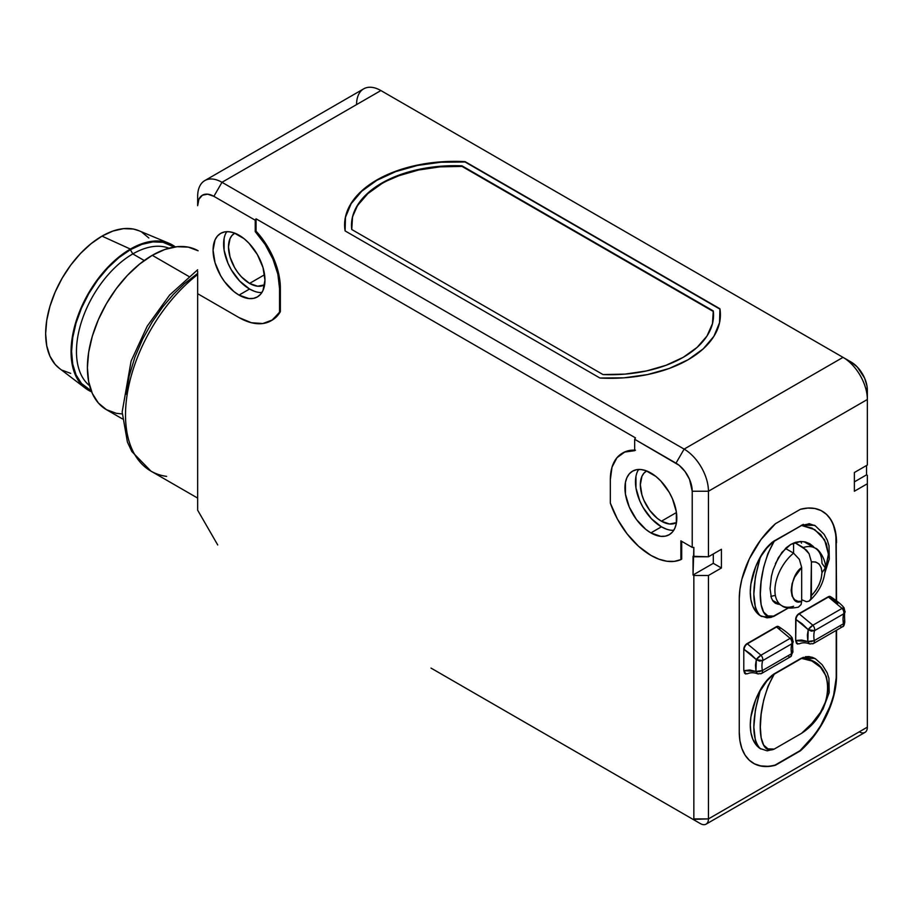 <?xml version="1.0" encoding="UTF-8"?>
<svg xmlns="http://www.w3.org/2000/svg" width="913" height="913" viewBox="0 0 913 913"><rect width="100%" height="100%" fill="white"/><g stroke="black" fill="none" stroke-linecap="round" stroke-linejoin="round"><path stroke-width="1.37" d="M793.568 606.266A33.256 19.196 -60 0 1 781.813 605.696A33.256 19.196 -60 0 1 775.89 582.186A33.256 19.196 -60 0 1 793.568 553.141L785.442 548.451L793.568 553.141L793.568 543.03L793.568 553.141A33.256 19.196 120 0 0 780.398 604.726M779.497 604.36L775.411 603.322L773.071 601.211L771.394 597.992L770.058 588.577L771.405 576.423L773.083 569.963L778.401 557.603L786.173 547.777L790.795 544.399L800.69 541.477L805.483 541.991L809.82 543.749L814.522 547.789M775.411 563.606L781.996 552.262L790.795 544.399L795.737 542.265L800.69 541.477L805.483 541.991L809.82 543.749L813.506 546.647M650.878 555.366A64.207 37.068 60 0 1 610.341 503.143L617.439 519.109L627.071 533.843L638.507 546.236L650.878 555.366L659.026 559.213L666.912 561.244L674.273 561.381L680.881 559.612A64.207 37.068 60 0 1 650.878 555.366M637.445 471.553L638.575 469.465A36.691 21.182 -120 0 0 661.423 526.812L650.878 532.895A36.691 21.182 60 0 1 626.911 500.564A36.691 21.182 60 0 1 632.538 471.165A36.691 21.182 60 0 1 650.878 472.98A36.691 21.182 60 0 1 674.844 505.311A36.691 21.182 60 0 1 669.229 534.71A36.691 21.182 60 0 1 650.878 532.895L661.423 526.812L666.479 529.163M225.591 233.762L226.709 231.674A36.691 21.182 -120 0 0 249.557 289.022L239.012 295.104A36.691 21.182 60 0 1 215.046 262.773A36.691 21.182 60 0 1 220.672 233.374A36.691 21.182 60 0 1 239.012 235.189A36.691 21.182 60 0 1 262.99 267.52A36.691 21.182 60 0 1 257.363 296.93A36.691 21.182 60 0 1 239.012 295.104L249.557 289.022L254.613 291.373M661.423 521.197A29.809 17.21 60 0 1 641.942 494.926A29.809 17.21 60 0 1 646.518 471.04A29.809 17.21 60 0 1 646.666 470.948L643.893 473.208L641.942 476.289L640.344 484.677L641.942 494.926L643.893 500.256L649.702 510.333L657.303 518.356L661.423 521.197L676.43 512.524L661.423 521.197A29.809 17.21 60 0 0 676.328 522.67L669.48 523.994L661.423 521.197M713.532 315.51A103.192 59.573 0 0 0 713.27 311.47L462.012 166.406L439.963 166.862L418.599 170.012L398.878 175.718L381.702 183.136A103.192 59.573 180 0 1 462.012 165.846L713.27 310.911A103.192 59.573 180 0 1 713.532 315.145A103.192 59.573 180 0 1 603.014 374.57L351.745 229.505A103.192 59.573 180 0 1 351.482 225.271A103.192 59.573 180 0 1 381.702 183.136L381.702 183.707A103.192 59.573 0 0 0 351.482 225.625M249.557 283.407A29.809 17.21 60 0 1 230.076 257.135A29.809 17.21 60 0 1 234.652 233.249A29.809 17.21 60 0 1 234.801 233.157L232.028 235.428L230.076 238.51L228.478 246.898L230.076 257.135L234.652 267.669L237.848 272.542L241.489 276.901L249.557 283.407L264.565 274.733L249.557 283.407A29.809 17.21 60 0 0 264.462 284.879L257.626 286.214L249.557 283.407M198.132 250.778L188.295 247.138L177.088 246.693L164.922 249.454L152.266 255.32L188.843 276.445L152.266 255.32A91.722 52.954 120 0 0 92.339 336.155A91.722 52.954 120 0 0 106.399 409.652L116.225 413.292L122.205 413.943M144.243 260.525L132.807 253.917A79.682 46.004 120 0 0 81.759 320.92A79.682 46.004 120 0 0 89.588 385.685A79.682 46.004 -60 0 1 81.759 320.92A79.682 46.004 -60 0 1 132.807 253.917L130.376 249.706A83.129 47.99 120 0 0 75.448 325.108A83.129 47.99 120 0 0 91.232 390.821L81.497 383.506L76.064 374.912L72.72 364.104L71.591 351.516L72.72 337.627L76.064 322.962L81.497 308.092L88.812 293.587L97.714 279.994L107.882 267.863L118.907 257.626L130.376 249.706L132.807 253.917A79.682 46.004 -60 0 1 168.962 248.21A79.682 46.004 120 0 0 132.807 253.917L144.243 260.525M85.423 388.242A83.905 48.446 -60 0 0 91.642 391.837L88.424 390.239L81.04 384.122L75.562 375.448L72.184 364.538L71.043 351.836L72.184 337.81L75.562 323.008L81.04 308.001L88.424 293.358L97.417 279.652L107.666 267.395L118.804 257.067L130.376 249.066L101.994 236.136A79.682 46.004 120 0 0 50.774 303.652A79.682 46.004 120 0 0 59.299 368.304L85.423 388.242A83.905 48.446 -60 0 1 76.441 320.166A83.905 48.446 -60 0 1 130.376 249.066A83.905 48.446 -60 0 1 169.088 243.315A83.905 48.446 -60 0 1 175.307 246.909L172.329 244.912L163.336 241.591L153.076 241.18L141.949 243.703L130.376 249.066L101.994 236.136L112.995 231.035L123.563 228.638L133.298 229.026L138.959 230.749M141.846 232.187L148.853 237.996M70.689 373.371L62.152 370.21M59.471 368.43L55.145 364.39L49.941 356.15L46.734 345.799L45.65 333.724L46.734 320.406L49.941 306.357L55.145 292.103L62.152 278.191L70.689 265.169L80.435 253.529L91.003 243.725L101.994 236.136A79.682 46.004 120 0 1 138.765 230.669L169.088 243.315M174.235 247.069L163.028 242.287L152.87 241.888L141.846 244.387L130.376 249.706A83.129 47.99 120 0 1 174.223 247.069M197.665 250.516A91.722 52.954 120 0 0 152.266 255.32L139.609 264.074L127.443 275.349L116.225 288.748L106.399 303.744L98.33 319.744L92.339 336.155L88.652 352.338L87.408 367.665L88.652 381.554L92.339 393.48L98.33 402.964L106.399 409.652L122.49 418.941M713.27 311.47L462.012 166.406A103.192 59.573 0 0 0 381.702 183.707L367.871 193.613L357.999 205.003M224.107 238.533L224.107 250.219L227.988 263.252L231.206 269.655L239.628 281.01L249.557 289.022A36.691 21.182 -120 0 0 261.86 292.548L259.486 292.48M126.097 394.199L129.201 375.928L134.873 357.211L142.713 338.963L152.174 322.049L162.628 307.03L173.481 294.26L184.243 283.817L197.665 273.421M197.665 488.387L197.665 271.241L197.665 293.701L239.012 317.576L251.383 322.734L262.818 323.533L272.451 319.927L279.549 312.166L279.549 288.554L277.86 274.197L272.93 259.098L265.169 244.49L255.229 231.617L255.229 220.216L213.882 196.341L221.985 182.303A34.397 19.858 -120 0 0 197.665 196.341L197.665 205.699A22.928 13.239 60 0 1 213.882 196.341L207.673 194.184L202.412 195.211L198.897 199.251L197.665 205.699L197.665 196.341A34.397 19.858 60 0 1 204.786 180.591A34.397 19.858 60 0 1 221.985 182.303L380.892 90.558A34.397 19.858 -120 0 0 363.694 88.846L204.786 180.591M166.623 476.392A122.684 70.837 -60 0 1 147.758 469.077A122.684 70.837 -60 0 1 189.87 281.01M431.004 668.088L700.339 823.583A11.47 6.619 -120 0 0 708.442 818.904L693.035 819.372L431.004 668.088M356.572 104.596A34.397 19.858 60 0 1 380.892 90.558L221.985 182.303L684.122 449.105L676.008 463.153L634.661 439.279L635.471 437.875L256.039 218.812L256.039 231.149L255.229 231.617A57.325 33.096 60 0 1 279.549 288.554L280.359 288.086A57.325 33.096 -120 0 0 256.039 231.149L255.229 231.617L255.229 220.216L256.039 218.812L255.229 220.216L213.882 196.341L221.985 182.303L684.122 449.105L676.008 463.153A22.928 13.239 60 0 1 692.225 491.24L708.442 491.24A34.397 19.858 -120 0 0 684.122 449.105L843.03 357.36L380.892 90.558L843.03 357.36A34.397 19.858 60 0 1 867.35 399.495L867.35 390.125A22.928 13.239 -120 0 0 851.133 362.039L843.03 357.36L684.122 449.105A34.397 19.858 60 0 1 708.442 491.24L867.35 399.495L867.042 386.302L864.622 378.153L857.341 367.049L851.133 362.039L843.03 357.36L851.133 362.039M720.414 314.962L720.414 314.768A110.074 63.545 180 0 1 599.932 378.028L345.103 230.909A110.074 63.545 180 0 1 344.6 224.895L344.6 225.077M719.923 309.13L719.923 308.754A110.074 63.545 180 0 1 720.414 314.768L720.414 315.145A110.074 63.545 0 0 0 719.923 309.13L465.094 162A110.074 63.545 0 0 0 344.6 225.271L344.6 224.895A110.074 63.545 180 0 1 465.094 161.635L719.923 309.13L465.094 162L440.922 162.217L417.412 165.47L395.706 171.61L376.841 180.329L361.731 191.228L351.106 203.759L345.468 217.328M713.27 310.911L712.482 323.636L707.016 335.973L697.144 347.351L683.312 357.268L666.136 365.257L646.415 370.963L625.051 374.113L603.014 374.57L351.745 229.505L352.532 216.78L357.999 204.444L367.871 193.054L381.702 183.136L398.878 175.148L418.599 169.453L439.963 166.303L462.012 165.846L713.27 310.911M635.973 476.324L635.973 488.01L639.842 501.043L643.072 507.445L651.494 518.801L661.423 526.812A36.691 21.182 -120 0 0 673.726 530.327L671.352 530.259M239.012 295.104L233.956 291.612L224.598 281.74L220.672 275.749L215.046 262.773L213.071 250.173L215.046 239.845L217.442 236.056L220.672 233.374L224.598 231.925L229.083 231.742L233.956 232.849L244.079 238.692L248.941 243.2L257.363 254.556L262.99 267.52L264.964 280.131L262.99 290.46L260.582 294.248L257.363 296.93L253.426 298.38L248.941 298.562L239.012 295.104M271.115 320.76L271.926 320.292A64.207 37.068 -120 0 0 280.359 311.698L279.549 312.166A64.207 37.068 60 0 1 271.115 320.76A64.207 37.068 60 0 1 239.012 317.576L197.665 293.701L197.665 407.963M197.665 274.539A122.684 70.837 120 0 0 129.6 382.193A122.684 70.837 120 0 0 150.919 471.108L131.826 451.524L127.409 442.04L122.159 412.003L131.107 361.046L147.221 326.158L169.647 295.025L197.665 269.757M271.754 320.395L280.359 311.698L280.359 288.086L280.359 311.698L279.549 312.166L279.549 288.554L280.359 288.086L278.67 273.729L273.74 258.63L265.98 244.022L256.039 231.149L256.039 218.812L635.471 437.875L634.661 439.279L634.661 450.68L624.72 452.072L616.96 457.721L612.03 467.136L610.341 479.53A57.325 33.096 60 0 1 622.21 453.293A57.325 33.096 60 0 1 634.661 450.68L634.661 439.279L679.181 465.333L685.024 471.507L689.498 479.257L692.225 491.24L708.442 491.24L708.442 556.77L693.035 556.302L693.035 575.019L713.304 563.321L713.304 553.963L713.304 563.321L721.418 568L713.304 563.321L693.035 575.019L693.846 575.487L693.846 818.904A1.141 0.662 60 0 1 693.035 819.372L700.339 823.583A11.47 6.619 60 0 0 706.069 824.154A11.47 6.619 60 0 0 708.442 818.904L693.846 818.904L693.846 575.487L693.035 575.019L693.846 547.412L693.846 556.77L708.442 556.77L721.418 549.284L721.418 568L708.442 575.487L693.846 575.487L708.442 575.487L708.442 818.904L867.35 727.159A11.47 6.619 60 0 1 859.247 731.838M634.661 450.155A57.325 33.096 -120 0 0 623.02 452.825L622.21 453.293M610.341 479.53L610.341 503.143L610.341 479.53M681.691 559.144L680.881 559.612L681.691 559.144L681.691 541.318L681.691 559.144M680.881 540.85L680.881 559.612L680.881 540.85L692.225 547.412L693.846 547.412L692.225 547.412L692.225 491.24L692.225 547.412L680.881 540.85M197.665 510.219L217.716 544.947L197.665 510.219L197.665 456.603L197.665 510.219M840.816 626.752A4.588 2.648 -120 0 0 842.596 626.706A4.588 2.648 -120 0 0 843.441 623.762L814.259 640.618A24.879 14.368 60 0 1 814.556 630.643L843.749 613.798A24.879 14.368 -120 0 0 843.441 623.762L814.259 640.618A24.879 14.368 60 0 1 814.556 630.643L811.36 631.134L808.21 629.662L812.867 625.245A4.588 2.648 60 0 1 814.556 630.643L843.749 613.798A4.588 2.648 -120 0 0 842.06 608.389L812.867 625.245A4.588 2.648 60 0 1 814.556 630.643L808.21 629.662L807.845 641.474L811.041 641.645L814.259 640.618A4.588 2.648 60 0 1 813.38 643.574A4.588 2.648 60 0 1 811.634 643.597M719.923 308.754L719.547 322.711L713.909 336.281L703.284 348.812L688.174 359.699L669.309 368.43L647.602 374.57L624.093 377.822L599.932 378.028L345.103 230.909L345.468 216.952L351.106 203.382L361.731 190.851L376.841 179.964L395.706 171.233L417.412 165.093L440.922 161.841L465.094 161.635L719.923 308.754M650.878 532.895L645.822 529.403L636.464 519.531L629.308 507.126L625.428 494.093L625.428 482.406L626.911 477.636L629.308 473.836L632.538 471.165L636.464 469.704L640.949 469.533L645.822 470.629L655.945 476.483L660.807 480.991L669.229 492.347L672.447 498.749L676.328 511.782L676.328 523.469L674.844 528.239L672.447 532.039L669.229 534.71L665.292 536.171L660.807 536.353L650.878 532.895M635.471 450.212L625.531 451.604L622.757 452.974M867.35 475.319L866.54 474.851L866.54 465.493L866.54 474.851L867.35 475.319L867.35 483.753L867.35 475.319M854.374 481.87L866.54 474.851L854.374 481.87M788.935 656.709A4.588 2.648 -120 0 0 790.704 656.664A4.588 2.648 -120 0 0 791.56 653.719L762.366 670.576A24.879 14.368 60 0 1 762.675 660.601L791.856 643.756A24.879 14.368 -120 0 0 791.56 653.719L762.366 670.576A4.588 2.648 60 0 1 761.499 673.52A4.588 2.648 60 0 1 759.742 673.554M706.069 824.154L864.976 732.409A11.47 6.619 -120 0 0 867.35 727.159L867.35 483.753L854.374 491.24L854.374 472.512L867.35 465.025L867.35 399.495A34.397 19.858 -120 0 0 843.03 357.36M867.35 727.159L708.442 818.904L708.442 575.487L721.418 568L721.418 549.284L708.442 556.77L708.442 491.24L867.35 399.495L867.35 465.025L854.374 472.512L854.374 491.24L867.35 483.753L867.35 727.159M814.544 658.262L801.249 658.216L774.213 674.205L767.947 686.371L763.667 700.111L761.157 714.16L760.335 727.159L761.157 737.761L763.667 745.088L767.959 748.843L774.213 749.094L801.58 733.299L811.897 723.473L820.525 712.266L826.345 700.157L828.433 687.831L826.356 676.499L820.525 667.255L811.874 660.989L801.58 658.41C836.205 659.3 836.205 710.885 801.58 733.299L813.084 722.64L823.012 709.127L829.198 692.568L828.924 678.279L827.098 672.664L822.202 664.79L815.697 658.992L812.593 657.394L809.329 656.732L801.249 658.216L773.893 674.011L766.863 680.995L760.095 691.084C751.753 719.9 751.753 739.039 760.095 748.512L767.011 750.794L774.213 749.094C755.565 757.425 755.553 705.875 774.213 674.205L801.58 658.41L814.704 658.353L815.697 658.992M809.18 643.756L810.345 644.007L809.18 643.756L807.845 641.474L814.259 640.618A4.588 2.648 60 0 1 813.403 643.551M843.886 609.062L845.13 611.63L843.749 613.798A4.588 2.648 -120 0 0 842.06 608.389L844.183 608.229M809.454 643.882L807.845 641.474L795.999 640.709L796.821 643.494L799.252 643.836C804.33 641.451 809.877 643.962 809.454 643.882L813.38 643.574L842.573 626.717A4.588 2.648 -120 0 0 843.441 623.762L844.81 622.141L843.521 620.874M791.993 639.02L793.237 641.588L791.856 643.756A4.588 2.648 -120 0 0 790.167 638.347L760.986 655.203A4.588 2.648 60 0 1 762.675 660.601L759.468 661.092L756.318 659.62L760.986 655.203A4.588 2.648 60 0 1 762.675 660.601L791.856 643.756A24.879 14.368 -120 0 0 791.56 653.719L792.906 651.928L790.681 656.675A4.588 2.648 -120 0 0 791.56 653.719L792.918 652.099L791.628 650.832M757.288 673.714L758.463 673.965L757.288 673.714L755.953 671.432L759.148 671.603L762.366 670.576A4.588 2.648 60 0 1 761.522 673.509L790.681 656.675M745.841 674.056L744.118 670.667L749.733 669.994L755.953 671.432L755.473 665.12L756.318 659.62L750.383 653.834L744.118 649.451A4.588 2.648 -60 0 1 747.359 643.836L776.541 626.98A4.588 2.648 -60 0 1 778.835 626.752A4.588 2.648 120 0 0 776.541 626.98L790.167 638.347L760.986 655.203L747.359 643.836A4.588 2.648 120 0 0 744.118 649.451L756.318 659.62L755.953 671.432L744.118 670.667L744.928 673.452L747.359 673.794C752.438 671.409 757.995 673.92 757.562 673.84L755.953 671.432L762.366 670.576A24.879 14.368 60 0 1 762.675 660.601L756.318 659.62A4.588 1.221 -41.3 0 1 760.986 655.203L747.359 643.836L776.541 626.98L790.167 638.347A4.588 1.221 -41.3 0 1 792.187 637.867L793.146 642.216L791.856 643.756A4.588 2.648 -120 0 0 790.167 638.347L792.29 638.187M753.328 763.222A68.795 39.715 120 0 0 775.114 765.048L800.028 750.669A68.795 39.715 120 0 0 836.217 675.483L836.536 630.198L836.536 675.666L835.886 685.207L833.946 695.261L826.448 715.758L821.084 725.652L807.857 743.444L800.347 750.863L775.445 765.242L767.936 766.498L760.963 766.075L754.709 763.976L749.345 760.267L745.019 755.04L741.847 748.432L739.907 740.626L739.256 731.838L739.256 598.894L739.907 589.353L741.847 579.31L749.345 558.813L760.963 539.594L775.445 523.708L800.347 509.317L807.857 508.062L814.83 508.484L821.084 510.584L826.448 514.293L830.773 519.52L833.946 526.128L835.886 533.934L836.536 600.743L836.217 542.539A68.795 39.715 120 0 0 822.122 511.132M812.867 625.245L799.252 613.878A4.588 2.648 120 0 0 795.999 619.493L808.21 629.662A4.588 1.221 -41.3 0 1 812.867 625.245L799.252 613.878L828.433 597.022L842.06 608.389L812.867 625.245M797.734 644.099L795.68 640.515L795.999 619.493A4.588 2.648 -60 0 1 799.252 613.878L828.433 597.022A4.588 2.648 -60 0 1 830.727 596.794A4.588 2.648 120 0 0 828.433 597.022L842.06 608.389A4.588 1.221 -41.3 0 1 844.08 607.91A4.588 1.221 -41.3 0 1 844.091 607.91L845.027 612.258L843.749 613.798A24.879 14.368 -120 0 0 843.441 623.762L844.799 621.97C844.365 615.328 844.445 612.098 845.027 612.258M792.187 637.867A4.588 1.221 -41.3 0 1 792.199 637.867C790.224 635.003 785.762 631.305 778.835 626.752A4.588 2.648 -60 0 1 779.793 628.852M775.114 765.048L800.028 750.669L814.51 734.782L820.764 725.47L830.453 705.338L833.626 695.067L836.536 675.666A68.795 39.715 -60 0 1 800.347 750.863L775.445 765.242A68.795 39.715 -60 0 1 753.499 763.325A68.795 39.715 -60 0 1 739.256 731.838L739.256 598.894A68.795 39.715 -60 0 1 775.445 523.708L800.347 509.317A68.795 39.715 -60 0 1 822.293 511.234A68.795 39.715 -60 0 1 836.536 542.721L835.566 533.751L833.626 525.945M836.217 675.483L836.217 630.381L836.217 675.483M836.217 600.492L836.217 542.539L836.217 600.492M805.677 730.058L801.58 733.299L774.213 749.094L767.365 750.794M760.095 691.084L759.776 690.901A52.737 30.449 120 0 0 759.776 748.318L757.345 745.316L755.393 740.626L753.841 727.113L755.416 709.663L760.095 691.084C763.622 683.86 770.766 676.099 774.213 674.205L773.893 674.011C768.244 678.085 763.542 683.711 759.776 690.901L760.095 691.084M830.556 596.714A4.588 2.648 120 0 0 830.408 596.611A4.588 2.648 120 0 0 828.114 596.84L798.921 613.684A4.588 2.648 120 0 0 795.68 619.311L802.276 623.876L808.21 629.662L807.366 635.163L807.845 641.474L801.614 640.036L795.68 640.515L797.175 643.825M844.08 607.91C842.106 605.045 837.655 601.347 830.727 596.794A4.588 2.648 -60 0 1 831.675 598.894L837.929 603.265M778.675 626.672A4.588 2.648 120 0 0 778.515 626.569A4.588 2.648 120 0 0 776.221 626.797L747.039 643.642A4.588 2.648 120 0 0 743.787 649.269L743.787 670.473L745.293 673.783M821.951 572.679L821.255 567.829L819.098 564.017L815.629 561.963L811.406 561.894L811.406 595.641L815.629 590.7L819.098 584.64L821.255 578.34L821.951 572.679C821.46 581.01 817.957 588.668 811.406 595.641L810.824 598.962L809.101 601.108L806.464 601.713L801.682 599.715L806.464 601.713L809.101 601.108L810.824 598.962L811.406 561.894C817.968 561.324 821.472 564.919 821.951 572.679L825.306 568L821.951 572.679M754.378 763.793L760.632 765.893L767.605 766.315M760.826 616.058L755.724 611.425L752.734 606.106L750.897 599.613L750.281 592.16L750.897 583.989L755.724 566.596L759.776 557.969L766.133 548.359L771.85 542.505L803.326 524.347M808.998 523.606L815.366 525.865M745.636 673.897L744.609 673.258L743.787 670.473L743.787 649.269L744.746 646.073L747.039 643.642L776.221 626.797L778.835 626.752M797.517 643.939L796.49 643.3L795.68 640.515L795.68 619.311L796.627 616.115L798.921 613.684L828.114 596.84L830.408 596.611L831.104 597.422M760.826 748.991L755.724 744.357L752.734 739.039L750.897 732.546L750.281 725.093L750.897 716.922L755.724 699.541L759.776 690.901L766.144 681.292L771.862 675.437L803.326 657.28M805.266 656.778L809.009 656.55L815.366 658.809M815.115 548.131A33.256 19.196 120 0 0 803.303 547.526L794.744 542.584L806.453 550.105L809.089 553.746L811.406 561.894L809.089 553.746L803.303 547.526A33.256 19.196 -60 0 1 815.058 548.097A33.256 19.196 -60 0 1 821.951 563.321L825.306 568C824.701 580.771 819.452 591.692 809.546 600.777L809.101 601.108M814.544 525.329L801.249 525.283L814.385 525.237M760.095 615.567L757.356 612.383L755.405 607.704L753.841 594.203L755.416 576.742L760.095 558.151C763.622 550.927 770.766 543.155 774.213 541.261L773.893 541.078C768.244 545.141 763.542 550.767 759.776 557.969L760.095 558.151C751.753 586.956 751.753 606.095 760.095 615.567L767.011 617.85L771.234 617.359L761.476 616.435M771.234 617.359L788.341 608.001L774.213 616.161C755.565 624.481 755.553 572.93 774.213 541.261L801.58 525.466L773.893 541.078L766.863 548.062L759.776 557.969A52.737 30.449 120 0 0 759.776 615.385L760.917 616.104M774.213 616.161L767.867 615.876L763.599 612.041L761.134 604.703L760.335 594.215L761.134 581.387L763.599 567.43L767.867 553.643L774.213 541.261L801.58 525.466L814.818 529.643L824.565 539.8L828.422 554.145L825.226 570.26L828.433 554.91L826.413 543.714L820.684 534.493L812.068 528.136L801.58 525.466L809.329 523.8L815.229 525.74L824.108 534.333L827.246 540.074L829.015 545.757L829.278 559.133L825.021 572.371M801.682 567.509L799.366 559.372L793.568 553.141L799.366 559.372L801.682 567.509L794.687 577.073L792.107 583.704L791.137 590.471L792.107 596.121L794.687 599.773L798.11 601.336L801.682 601.268L801.682 567.509L801.682 601.268C788.524 607.659 788.524 576.308 801.682 567.509M798.304 607.202L801.089 604.589L801.682 601.268L801.089 604.589L798.441 607.156C790.236 608.72 784.689 608.229 781.813 605.696L772.466 600.298M770.058 588.748L771.405 576.423L773.106 569.872M778.378 604.28L775.411 603.322L773.071 601.211L771.337 597.821M775.205 595.402L770.789 596.406M800.598 541.477L801.511 543.201M197.665 498.099L150.919 471.108M842.573 626.717C843.601 626.729 844.342 625.143 844.799 621.97M757.562 673.84L761.499 673.52M793.146 642.216C792.552 642.056 792.473 645.286 792.906 651.928M825.306 568C826.676 561.609 819.144 548.667 815.058 548.097L803.942 541.683"/></g></svg>
